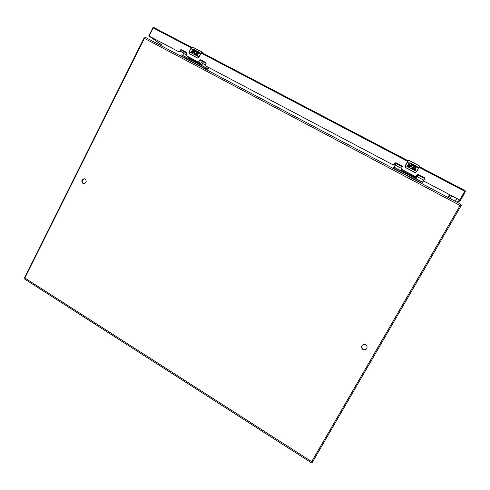 <?xml version="1.0" encoding="UTF-8"?>
<svg xmlns="http://www.w3.org/2000/svg" width="490" height="490" viewBox="0 0 490 490"><rect width="100%" height="100%" fill="white"/><g stroke="black" fill="none" stroke-linecap="round" stroke-linejoin="round"><path stroke-width="0.73" d="M365.669 344.819C366.986 345.756 367.371 346.957 366.82 348.421C365.889 349.885 364.609 350.24 362.974 349.493C361.62 348.513 361.259 347.281 361.883 345.793C362.833 344.415 364.095 344.09 365.669 344.819M366.857 348.347C365.908 349.738 364.64 350.068 363.059 349.333C361.736 348.384 361.357 347.177 361.926 345.713M85.107 178.991C86.926 181.374 86.442 182.929 83.661 183.658L82.908 183.389C81.089 180.982 81.585 179.426 84.384 178.728L85.107 178.991M83.913 183.683L83.318 183.444C81.53 181.22 81.94 179.659 84.549 178.758M24.849 278.002L24.8 279.159L311.119 462.597L460.128 205.524L144.397 38.33L24.849 278.002L311.701 461.654M460.128 205.524L460.827 204.25L145.554 37.461L144.397 38.33M447.915 197.415L449.502 194.653M162.294 43.04L160.996 45.631M144.605 37.822L143.84 38.428L24.629 277.469L24.751 278.173M312.344 462.333L460.796 206.315L461.274 205.439L460.435 204.998L461.274 205.439M192.962 51.468L192.282 51.113L192.27 49.447L193.329 49.165L194.873 49.974L194.499 50.599L193.042 49.858L192.76 50.531L193.391 50.893L193.642 52.283L192.196 52.81L190.855 52.105L191.198 51.432L192.539 52.136L192.993 52.007L192.962 51.468L193.029 52.038L191.241 51.462L190.898 52.124M193.391 50.893L192.772 50.544M198.395 53.496L198.058 54.145L196.717 53.441L196.361 54.139L198.015 55.009L197.666 55.689L194.236 53.771C193.477 52.638 193.66 51.634 194.787 50.77L196.68 50.923L196.968 51.217L196.38 51.689L195.859 51.334C194.542 51.493 194.212 52.16 194.855 53.33L195.682 53.925L197.145 51.168L199.418 52.363L199.05 52.981L197.397 52.118L197.047 52.791L198.395 53.496L197.047 52.791M188.999 52.179L189.55 53.839L197.807 58.096L198.958 57.434L200.729 53.943M201.856 52.687L202.627 53.092M202.333 52.406L203.411 53.263L202.333 52.406C201.849 52.203 201.28 52.681 200.618 53.845L198.848 57.348L197.421 57.985M197.145 51.168L195.682 53.925M195.651 53.569L194.898 53.361M195.859 51.334L196.386 51.677M196.159 50.654C194.071 50.782 193.44 51.83 194.273 53.802L194.469 53.986M198.009 55.015L196.361 54.139M193.329 49.165C192.068 49.319 191.725 49.974 192.3 51.119L192.282 51.113M203.46 53.526L203.405 53.085M202.143 52.105L192.656 47.126L190.849 48.706L189.079 52.228L189.544 53.729L197.415 57.875M409.885 165.547L409.805 165.932L409.769 165.338L408.593 164.248L408.979 163.146L410.161 162.864L411.943 163.801L411.557 164.469L409.873 163.617L409.401 164.089L410.7 165.479L410.553 166.245L408.88 166.747L407.331 165.932L407.735 165.222L409.805 165.932L407.735 165.234L407.343 165.932M410.681 165.4L409.407 164.119M414.571 165.179L412.917 168.107L414.571 165.179L417.198 166.557L416.812 167.231L414.901 166.226L414.497 166.937L416.047 167.752L414.497 166.949M413.431 164.579C411.698 164.364 410.791 165.112 410.718 166.827L411.888 164.671L414.038 164.897L414.375 165.228L413.719 165.724L413.125 165.32L413.542 165.54M419.085 167.335L416.488 171.892L419.085 167.335L464.734 191.272L465.09 190.628L419.446 166.71L465.09 190.628L465.396 191.682L460.361 200.386L457.678 202.578M419.765 166.306L416.482 171.861L414.754 172.327L415.165 172.56L416.488 171.892L415.165 172.56M413.125 165.32C412.102 165.216 411.569 165.663 411.526 166.667L412.868 167.672L411.539 166.753M414.375 165.228L414.038 164.897M412.69 168.48L411.233 167.868L410.743 166.955M415.6 169.362L413.695 168.352L415.606 169.356L415.202 170.067L412.574 168.689M416.047 167.752L415.661 168.431L414.111 167.617L413.695 168.352M410.161 162.864C409.132 162.784 408.611 163.244 408.599 164.254L408.617 164.34M412.911 168.095L412.868 167.672M414.889 166.245L418.387 168.082L419.685 166.036L408.666 160.267L405.261 165.975L405.665 167.537L414.754 172.327M405.114 165.883L404.985 166.808L405.622 167.629L414.712 172.419M404.985 166.808L407.178 162.214L408.979 163.146M201.506 60.999L200.453 60.864L200.159 59.982M200.912 61.109L200.655 59.921M187.627 56.417L200.569 63.369L198.909 62.083M200.569 63.369L202.333 61.434M200.918 60.037L201.163 60.815L206.125 63.431M181.649 49.888L181.931 50.684L186.733 53.214M179.904 55.633L181.269 54.843L206.186 68.012L204.875 68.845M189.82 59.229L191.069 60.025M199.357 64.264L200.606 65.066M208.856 67.62L207.49 70.229M208.134 67.24L207.203 68.759L206.186 68.012M180.026 55.382L205.004 68.594M182.586 55.542L183.658 53.471L185.986 54.696M184.154 51.854L183.658 53.471M207.478 68.508L201.715 65.464L203.234 61.912M188.956 57.238L188.197 58.622M188.344 58.61L189.152 57.342M190.285 59.517L189.324 58.953M199.846 64.57L198.897 64.012M417.805 174.783L417.462 175.249L417.805 174.446M402.345 166.441L402.125 167.164M401.647 169.387L415.881 176.817M401.708 169.552L415.93 177.068L417.149 175.083M424.665 178.054L424.475 178.489L424.714 178.164M417.97 174.44L417.762 174.948L424.475 178.489M395.736 162.711L395.571 163.262L402.198 166.747L401.971 165.939L396.012 162.796L394.922 163.127L393.942 164.873L393.403 165.038L205.347 65.721L393.403 165.038L394.891 163.054L395.981 162.729L401.941 165.865L402.253 166.931L401.267 168.683L401.42 169.221L415.643 176.78L417.18 174.801L418.282 174.471L424.334 177.662L424.75 178.391L423.642 180.492L423.801 181.031L459.694 199.981L464.734 191.272L465.396 191.682L465.09 190.628M392.851 168.284L393.715 167.121L422.441 182.305L421.657 183.523M402.204 171.457L403.497 172.18M413.174 177.257L414.473 177.968M423.593 180.743L421.927 183.664M424.732 178.507L422.441 182.305M392.998 168.027L421.804 183.266M393.991 167.268L395.216 165.087L401.439 168.37M396.036 163.507L395.216 165.087M422.656 182.219L416.016 178.709L418.025 175.089M401.384 169.24L400.538 170.728L401.414 169.264M423.801 181.031L459.657 200.012L457.029 202.241M161.473 44.676L149.407 36.242L179.236 51.983L148.776 35.886L161.437 44.743M465.396 191.682L460.361 200.386L459.694 199.981M205.99 62.708L200.79 59.97L199.84 60.313L198.505 62.157L185.967 55.486L198.505 62.157L199.614 60.141L200.563 59.798L205.8 62.561L206.076 63.547L205.353 65.721M401.42 169.221L415.643 176.78L416.182 176.559M179.463 51.634L178.991 51.805L179.708 51.811L180.308 49.968L181.245 49.625L186.414 52.35L186.684 53.33L185.967 55.486M423.801 181.079L423.593 180.73M424.75 178.366L424.334 177.717L418.288 174.532L417.186 174.857L416.194 176.614M186.604 52.497L181.49 49.802L180.553 50.145L179.708 51.811M395.412 164.744L394.334 164.175M183.811 53.134L180.044 51.15M180.075 51.083L183.842 53.067M394.377 164.107L395.448 164.671M143.84 38.428L144.244 38.643M24.629 277.469L24.996 277.701M312.663 461.837L311.885 461.341M460.796 206.315L459.939 205.861M450.181 195.014L448.283 197.611M202.315 52.203L203.411 53.263M197.384 52.136L200.416 53.722L202.297 52.191L192.656 47.126C192.313 46.746 191.676 47.261 190.751 48.663L192.27 49.447M193.042 49.858L194.787 50.77M196.766 51.811L196.435 51.634M192.086 47.205L190.769 48.669L188.987 52.167L189.275 51.811L198.824 56.834L200.618 53.845M189.189 51.769L190.763 48.675M199.032 56.956L198.628 57.25M189.299 53.655L189.079 52.228M198.952 57.428L197.807 58.096M200.735 53.937L198.958 57.434L197.501 58.022M419.685 166.036L408.666 160.267L407.178 162.214L408.409 160.359M409.873 163.617L411.888 164.671M414.173 165.871L413.787 165.669M407.178 162.214L405.34 165.473L416.537 171.353L418.558 168.186M416.708 171.457L416.292 171.782M405.34 165.473L405.261 165.975M202.713 63.522L205.365 64.925M188.362 58.408L182.672 55.401M188.797 58.034L201.96 64.986M189.281 58.935L188.913 58.788M198.854 63.988L198.468 63.841M417.174 176.669L423.819 180.179M400.624 170.581L394.076 167.121M400.943 170.097L416.298 178.207M403.442 172.161L401.88 171.335M414.466 177.986L412.892 177.153M153.78 27.495L191.713 47.377L153.78 27.495M191.241 47.879L153.192 27.936L153.756 27.483L152.825 27.777L153.192 27.936L149.138 36.052M407.674 161.357L201.114 53.061M408.066 160.745L201.604 52.553L408.06 160.751M152.886 27.832L148.776 35.886M152.911 27.795L153.719 27.471M454.628 200.967L457.054 198.64L454.628 200.967M460.827 204.25L145.518 37.442M311.554 461.905L312.32 462.395M450.047 198.542L452.092 196.018M416.488 171.892L414.926 172.505M200.6 63.388L188.282 56.883M188.172 58.622L190.616 59.786M197.739 63.675L200.177 64.839M417.082 175.046L417.455 175.249M401.402 171.194L403.791 172.449M412.427 177.019L414.822 178.274"/></g></svg>
